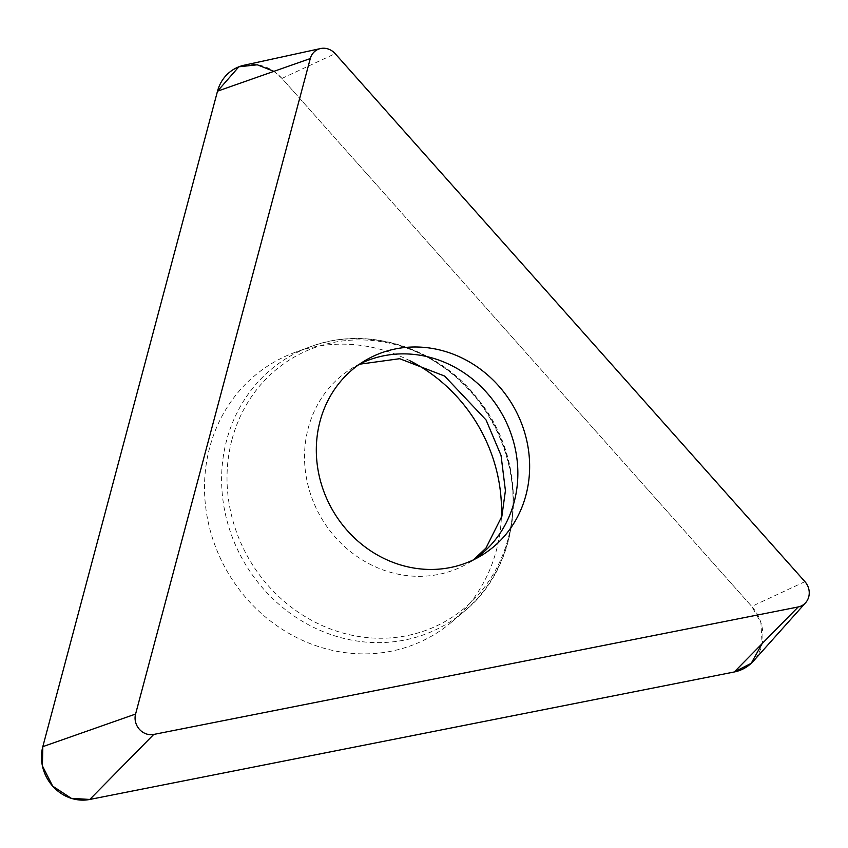 <?xml version="1.0" encoding="UTF-8"?>
<svg xmlns="http://www.w3.org/2000/svg" width="848" height="848" viewBox="0 0 848 848"><rect width="100%" height="100%" fill="white"/><g stroke="black" fill="none" stroke-linecap="round" stroke-linejoin="round"><path stroke-width="0.64" stroke-dasharray="4.24 3.18" d="M244.15 65.211A40.948 37.609 -120.2 0 1 281.96 78.419L751.731 606.426A40.948 37.609 -120.2 0 1 753.459 661.027M501.338 518.245A158.025 145.135 -120.2 0 1 496.334 550.532A158.025 145.135 -120.2 0 1 451.91 621.849A158.025 145.135 -120.2 0 1 227.624 572.114A158.025 145.135 -120.2 0 1 294.828 352.439A158.025 145.135 -120.2 0 1 409.351 360.464M273.904 71.349L281.96 78.419L751.731 606.426L760.91 622.623L762.087 643.674M804.932 581.654L751.731 606.426M281.96 78.419L335.161 53.647M508.016 541.215A155.089 142.443 59.8 0 0 463.103 383.762A155.089 142.443 59.8 0 0 310.251 346.8A155.089 142.443 59.8 0 0 226.692 440.091A155.089 142.443 59.8 0 0 290.716 613.666A155.089 142.443 59.8 0 0 464.407 611.207A155.089 142.443 59.8 0 0 508.016 541.215M232.013 439.444A152.227 139.803 -120.2 0 1 407.559 348.401A152.227 139.803 -120.2 0 1 508.132 538.692A152.227 139.803 -120.2 0 1 332.575 629.746A152.227 139.803 -120.2 0 1 232.013 439.444M360.04 363.813A113.505 104.251 59.8 0 0 354.019 367.036A113.505 104.251 59.8 0 0 321.127 517.598A113.505 104.251 59.8 0 0 468.361 563.146A113.505 104.251 59.8 0 0 474.127 559.5M451.91 621.849L464.407 611.207C523.629 563.496 530.254 462.849 478.399 399.652C438.681 347.404 367.226 324.932 310.251 346.8L294.828 352.439M359.457 364.216L354.019 367.036L365.806 360.167M480.148 556.277L468.361 563.146L473.502 559.807"/><path stroke-width="1.27" d="M525.919 495.221A113.505 104.251 -120.2 0 1 480.148 556.277A113.505 104.251 -120.2 0 1 332.925 510.729A113.505 104.251 -120.2 0 1 365.806 360.167A113.505 104.251 -120.2 0 1 486.264 373.809A113.505 104.251 -120.2 0 1 525.919 495.221M310.283 58.565L135.585 714.058A15.815 14.522 59.8 0 0 153.721 734.442L798.191 606.956A15.815 14.522 59.8 0 0 805.6 602.737A15.815 14.522 59.8 0 0 804.932 581.654L335.161 53.647A15.815 14.522 59.8 0 0 320.565 48.548A15.815 14.522 59.8 0 0 310.283 58.565L217.512 91.171A40.948 37.609 -120.2 0 1 244.15 65.211L320.565 48.548M805.6 602.737L753.459 661.027A40.948 37.609 -120.2 0 1 734.262 671.976L89.793 799.452A40.948 37.609 -120.2 0 1 42.813 746.653L217.512 91.171M409.351 360.464A158.025 145.135 -120.2 0 1 501.338 518.245M762.087 643.674L751.222 663.316L734.262 671.976L89.793 799.452L71.306 798.328L52.65 786.107L42.4 765.839L42.813 746.653L217.512 91.171L238.86 66.801L257.294 64.798L273.904 71.349M153.721 734.442L89.793 799.452M734.262 671.976L798.191 606.956M42.813 746.653L135.585 714.058M474.127 559.5A113.505 104.251 59.8 0 0 514.132 502.101A113.505 104.251 59.8 0 0 477.254 383.105A113.505 104.251 59.8 0 0 360.04 363.813M473.502 559.807L485.946 548.115L501.889 516.231L505.419 490.632L501.041 455.44L486.084 420.004L444.628 376.056L399.694 358.704L359.457 364.216"/></g></svg>
